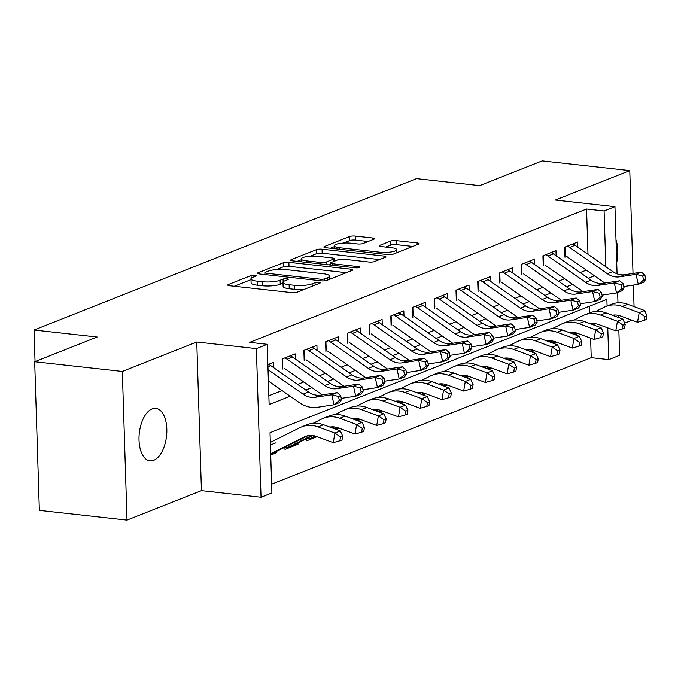 <?xml version="1.0" encoding="UTF-8"?>
<svg xmlns="http://www.w3.org/2000/svg" width="681" height="681" viewBox="0 0 681 681"><rect width="100%" height="100%" fill="white"/><g stroke="black" fill="none" stroke-linecap="round" stroke-linejoin="round"><path stroke-width="1.02" d="M254.941 275.226A2.835 0.647 -1.8 0 0 251.034 275.55L228.373 284.522A4.052 0.919 -1.8 0 0 227.76 285.033A4.052 0.919 -1.8 0 0 229.676 285.748L291.63 292.609A4.052 0.919 -1.8 0 0 297.197 292.149L319.866 283.177A2.835 0.647 -1.8 0 0 320.291 282.819A2.835 0.647 -1.8 0 0 318.946 282.317A2.835 0.647 -1.8 0 0 315.048 282.641L312.111 283.807A12.965 2.937 -1.8 0 1 294.277 285.288L289.11 284.709A12.965 2.937 -1.8 0 1 282.981 282.419A12.965 2.937 -1.8 0 1 284.922 280.793L287.859 279.627A2.835 0.647 -1.8 0 0 288.284 279.27A2.835 0.647 -1.8 0 0 286.939 278.776A2.835 0.647 -1.8 0 0 283.041 279.099L280.104 280.257A12.965 2.937 -1.8 0 1 262.27 281.738L257.103 281.168A12.965 2.937 -1.8 0 1 250.974 278.87A12.965 2.937 -1.8 0 1 252.923 277.244L255.852 276.086A2.835 0.647 -1.8 0 0 256.277 275.728A2.835 0.647 -1.8 0 0 254.941 275.226M152.118 408.889A26.414 13.705 96.3 0 0 139.035 436.615A26.414 13.705 96.3 0 0 150.016 460.858A26.414 13.705 96.3 0 0 153.727 460.313A26.414 13.705 96.3 0 0 166.811 432.588A26.414 13.705 96.3 0 0 155.83 408.353A26.414 13.705 96.3 0 0 152.118 408.889M373.903 239.21A4.052 0.919 -1.8 0 0 374.507 238.699A4.052 0.919 -1.8 0 0 372.592 237.984L355.218 236.06A4.052 0.919 -1.8 0 0 349.642 236.52L324.471 246.479A4.052 0.919 -1.8 0 0 323.858 246.99A4.052 0.919 -1.8 0 0 325.773 247.705L387.727 254.575A4.052 0.919 -1.8 0 0 393.303 254.107L418.474 244.147A4.052 0.919 -1.8 0 0 419.079 243.636A4.052 0.919 -1.8 0 0 417.164 242.921L396.172 240.597A4.052 0.919 -1.8 0 0 390.596 241.057L379.819 245.322A4.052 0.919 -1.8 0 0 379.215 245.832A4.052 0.919 -1.8 0 0 381.13 246.548L391.541 247.697A10.836 2.46 -1.8 0 1 396.665 249.621A10.836 2.46 -1.8 0 1 391.141 251.944A10.836 2.46 -1.8 0 1 380.126 252.217L339.342 247.697A10.836 2.46 -1.8 0 1 334.218 245.781A10.836 2.46 -1.8 0 1 339.751 243.457A10.836 2.46 -1.8 0 1 350.758 243.185L357.559 243.934A4.052 0.919 -1.8 0 0 363.135 243.475L373.903 239.21M587.984 254.268L586.562 209.024L604.09 210.965L614.952 206.666L617.063 273.83M34.68 361.747L122.333 371.46L127.006 520.114L39.353 510.401L34.68 361.747L97.162 337.018L34.05 330.021L416.542 178.626L479.645 185.624L542.127 160.886L629.78 170.599L555.347 200.061L614.952 206.666M127.006 520.114L201.44 490.652L196.766 341.998L122.333 371.46M196.766 341.998L256.371 348.604L267.241 344.305L269.131 404.565L290.183 396.231M586.562 209.024L249.706 342.356L267.241 344.305M288.872 262.313A4.052 0.919 -1.8 0 0 283.296 262.781L258.125 272.74A4.052 0.919 -1.8 0 0 257.52 273.251A4.052 0.919 -1.8 0 0 259.435 273.966L321.381 280.836A4.052 0.919 -1.8 0 0 326.957 280.368L352.128 270.408A4.052 0.919 -1.8 0 0 352.741 269.897A4.052 0.919 -1.8 0 0 350.817 269.182L288.872 262.313L288.999 266.331A4.052 0.919 -1.8 0 0 283.424 266.799L276.409 269.574M291.298 259.614L316.469 249.646A4.052 0.919 -1.8 0 1 322.045 249.186L383.99 256.047A4.052 0.919 -1.8 0 1 385.906 256.771A4.052 0.919 -1.8 0 1 385.301 257.273L374.524 261.538A4.052 0.919 -1.8 0 1 368.949 262.006L343.828 259.223A4.052 0.919 -1.8 0 0 338.253 259.682L331.111 262.508A4.052 0.919 -1.8 0 0 330.498 263.019A4.052 0.919 -1.8 0 0 332.413 263.734L358.572 266.637A2.835 0.647 -1.8 0 1 359.917 267.139A2.835 0.647 -1.8 0 1 358.47 267.744A2.835 0.647 -1.8 0 1 355.584 267.82L292.609 260.84A4.052 0.919 -1.8 0 1 290.693 260.116A4.052 0.919 -1.8 0 1 291.298 259.614L291.332 260.593M634.062 306.629L633.381 285.092M633.015 273.473L629.78 170.599M574.892 334.66L577.871 333.477M553.159 343.258L556.139 342.075M531.427 351.864L534.406 350.681M509.694 360.462L512.674 359.279M487.962 369.068L490.941 367.885M466.23 377.666L469.209 376.482M444.497 386.272L447.477 385.088M422.765 394.869L425.744 393.686M401.032 403.475L404.012 402.292M379.3 412.073L382.279 410.89M357.568 420.679L360.547 419.496M335.835 429.277L338.815 428.094M306.637 438.615L306.705 440.811L317.082 436.7M284.905 447.221L284.973 449.409L298.014 444.25L295.835 444.003M273.609 367.629L273.439 362.454L267.88 364.658M295.341 359.032L295.171 353.856L282.138 359.015L282.453 369.059M317.074 350.426L316.903 345.25L303.871 350.409L304.186 360.453M338.806 341.828L338.636 336.644L325.603 341.811L325.918 351.856M360.53 333.222L360.368 328.046L347.336 333.205L347.65 343.25M382.262 324.624L382.101 319.44L369.068 324.607L369.383 334.652M403.995 316.018L403.833 310.842L390.8 316.001L391.115 326.046M425.727 307.412L425.565 302.236L412.533 307.403L412.848 317.448M447.46 298.814L447.298 293.639L434.265 298.797L434.58 308.842M469.192 290.208L469.03 285.033L455.998 290.2L456.313 300.244M490.924 281.611L490.763 276.435L477.73 281.594L478.045 291.638M512.657 273.004L512.495 267.829L499.454 272.996L499.777 283.041M534.389 264.407L534.227 259.231L521.186 264.39L521.51 274.434M556.122 255.801L555.96 250.625L542.919 255.792L543.242 265.828M268.859 395.789L282.062 390.562M297.64 384.399L303.794 381.964M319.372 375.801L325.527 373.358M341.104 367.195L347.259 364.761M362.837 358.598L368.991 356.154M384.569 349.991L390.724 347.557M406.302 341.394L412.456 338.951M428.034 332.788L434.189 330.353M449.766 324.19L455.921 321.747M471.49 315.584L477.653 313.149M493.223 306.986L499.386 304.543M514.955 298.38L521.118 295.946M536.688 289.783L542.851 287.339M558.42 281.176L564.583 278.742M580.152 272.579L586.315 270.136M564.975 257.231L564.651 247.186L577.692 242.027L577.854 247.203M271.634 484.182L591.227 357.678L590.614 338.176M589.823 312.8L589.61 306.186M270.723 455.053L276.282 452.848L276.239 451.537M275.967 442.803L270.4 445.008M298.014 444.25L297.972 442.939M34.05 330.021L35.046 361.602M624.69 323.117L632.028 320.215M618.833 329.979L619.625 355.32L608.763 359.619L607.767 327.884M591.227 357.678L608.763 359.619M607.077 305.973L606.865 299.359L270.016 432.69L271.906 492.95L261.044 497.258L256.371 348.604M201.44 490.652L261.044 497.258M617.65 292.507L617.973 302.798M618.374 315.354L618.442 317.482M605.843 266.731L604.09 210.965M305.76 390.068L311.915 387.634M327.493 381.471L333.647 379.028M349.225 372.865L355.38 370.43M370.958 364.258L377.112 361.824M392.69 355.661L398.845 353.226M414.414 347.055L420.577 344.62M436.146 338.457L442.31 336.022M457.879 329.851L464.042 327.416M479.611 321.253L485.774 318.81M501.344 312.647L507.507 310.213M523.076 304.049L529.239 301.606M544.809 295.443L550.972 293.009M566.541 286.846L572.704 284.403M588.273 278.24L594.436 275.805M276.282 452.848L274.102 452.61M616.714 262.491A26.414 13.705 96.3 0 0 615.999 239.84M250.974 278.87L251.102 282.887A12.965 2.937 -1.8 0 0 257.231 285.186L257.103 281.168M283.007 283.177L280.231 284.275A12.965 2.937 -1.8 0 1 262.398 285.756L257.231 285.186M282.981 282.419L283.109 286.437A12.965 2.937 -1.8 0 0 289.238 288.727L289.11 284.709M304.211 289.374A12.965 2.937 -1.8 0 1 294.405 289.306L289.238 288.727M251 279.627L234.264 286.258M346.357 272.689L288.999 266.331M264.909 274.128L264.024 274.477M265.292 272.349A2.835 0.647 -1.8 0 0 264.866 272.706A2.835 0.647 -1.8 0 0 266.211 273.209L320.581 279.227A2.835 0.647 -1.8 0 0 324.488 278.904L327.578 277.678A12.965 2.937 -1.8 0 0 329.519 276.052A12.965 2.937 -1.8 0 0 323.39 273.762L286.224 269.642A12.965 2.937 -1.8 0 0 268.382 271.123L265.292 272.349M297.197 261.342L301.249 259.742M310.119 256.226L316.597 253.664L316.469 249.646M379.53 259.563L322.173 253.204A4.052 0.919 -1.8 0 0 316.597 253.664M317.763 256.328A10.836 2.46 -1.8 0 0 306.748 256.601A10.836 2.46 -1.8 0 0 301.223 258.933A10.836 2.46 -1.8 0 0 306.348 260.849L320.717 262.44A4.052 0.919 -1.8 0 0 326.293 261.981L333.435 259.146A4.052 0.919 -1.8 0 0 334.048 258.635A4.052 0.919 -1.8 0 0 332.132 257.92L317.763 256.328M330.54 264.364L329.204 264.892M412.703 246.428L396.299 244.615A4.052 0.919 -1.8 0 0 390.724 245.075L385.718 247.058M368.132 241.491L355.337 240.07A4.052 0.919 -1.8 0 0 349.77 240.538L343.386 243.066M334.252 246.675L330.362 248.216M270.68 453.759L304.441 436.913A20.634 17.008 68.4 0 1 305.548 436.419A20.634 17.008 68.4 0 1 316.418 436.453L333.264 442.667L334.907 433.09L318.061 426.876A30.951 25.512 -111.6 0 0 301.751 426.825A30.951 25.512 -111.6 0 0 300.1 427.566L270.323 442.42M340.526 436.972L339.87 440.803L342.041 439.943L342.696 436.112L340.526 436.972L334.907 433.09L340.338 430.945L323.492 424.723A30.951 25.512 -111.6 0 0 307.182 424.68L301.751 426.825M270.689 454.057L272.8 453.223A14.446 11.9 -111.6 0 0 273.566 452.874L307.991 435.704M340.338 430.945L342.696 436.112M339.87 440.803L333.264 442.667M268.535 364.395A14.446 11.9 68.4 0 1 270.825 365.688L308.536 392.009A20.634 17.008 -111.6 0 0 320.623 395.133L337.197 392.622L331.758 394.767L338.474 396.461L339.376 400.462L341.547 399.602L340.645 395.601L338.474 396.461M268.033 369.689L303.105 394.154A20.634 17.008 -111.6 0 0 315.184 397.278L331.758 394.767L334.013 404.778L317.44 407.289A30.951 25.512 68.4 0 1 299.317 402.607L268.391 381.028M341.547 399.602L339.453 402.624L334.013 404.778L339.376 400.462M340.645 395.601L337.197 392.622M329.859 427.072A20.634 17.008 68.4 0 1 338.151 427.855L354.997 434.069L356.64 424.493L339.793 418.279A30.951 25.512 -111.6 0 0 323.484 418.228A30.951 25.512 -111.6 0 0 321.832 418.96L313.2 423.267M362.258 428.375L361.602 432.205L363.773 431.345L364.429 427.515L362.258 428.375L356.64 424.493L362.071 422.339L345.224 416.125A30.951 25.512 -111.6 0 0 328.914 416.074L323.484 418.228M285.237 447.051L285.254 447.46A14.446 11.9 -111.6 0 0 289.093 446.77L294.532 444.616A14.446 11.9 -111.6 0 0 295.299 444.276L312.783 435.551M289.093 446.77A14.446 11.9 -111.6 0 0 289.868 446.421L311.847 435.457M362.071 422.339L364.429 427.515M361.602 432.205L354.997 434.069M351.592 418.474A20.634 17.008 68.4 0 1 359.883 419.249L376.729 425.463L378.372 415.887L361.526 409.673A30.951 25.512 -111.6 0 0 345.216 409.621A30.951 25.512 -111.6 0 0 343.565 410.362L334.933 414.661M383.99 419.768L383.335 423.599L385.506 422.739L386.161 418.909L383.99 419.768L378.372 415.887L383.803 413.742L366.957 407.519A30.951 25.512 -111.6 0 0 350.647 407.476L345.216 409.621M306.969 438.453L306.986 438.862A14.446 11.9 -111.6 0 0 310.825 438.164A14.446 11.9 -111.6 0 0 311.6 437.823L315.167 436.044M332.388 428.008L334.516 426.953M331.749 427.77L333.579 426.859M383.803 413.742L386.161 418.909M383.335 423.599L376.729 425.463M373.324 409.868A20.634 17.008 68.4 0 1 381.615 410.652L398.462 416.866L400.105 407.289L383.258 401.066A30.951 25.512 -111.6 0 0 366.948 401.024A30.951 25.512 -111.6 0 0 365.297 401.756L356.665 406.063M405.723 411.171L405.067 415.001L407.238 414.142L407.893 410.302L405.723 411.171L400.105 407.289L405.535 405.135L388.689 398.921A30.951 25.512 -111.6 0 0 372.379 398.87L366.948 401.024M354.12 419.411L356.248 418.347M334.328 428.724L336.899 427.438M353.482 419.173L355.312 418.253M405.535 405.135L407.893 410.302M405.067 415.001L398.462 416.866M395.057 401.271A20.634 17.008 68.4 0 1 403.348 402.045L420.194 408.26L421.837 398.683L404.991 392.469A30.951 25.512 -111.6 0 0 388.672 392.418A30.951 25.512 -111.6 0 0 387.029 393.158L378.398 397.457M427.455 402.565L426.8 406.395L428.97 405.535L429.626 401.705L427.455 402.565L421.837 398.683L427.268 396.529L410.422 390.315A30.951 25.512 -111.6 0 0 394.112 390.273L388.672 392.418M375.852 410.805L377.981 409.749M356.061 420.117L358.623 418.841M375.214 410.566L377.044 409.656M427.268 396.529L429.626 401.705M426.8 406.395L420.194 408.26M290.268 355.797A14.446 11.9 68.4 0 1 292.558 357.091L330.268 383.403A20.634 17.008 -111.6 0 0 342.356 386.527L358.93 384.016L353.49 386.17L360.206 387.855L361.109 391.864L363.279 391.005L362.377 386.995L360.206 387.855M284.837 357.942A14.446 11.9 68.4 0 1 287.127 359.236L324.837 385.557A20.634 17.008 -111.6 0 0 336.916 388.681L353.49 386.17L355.746 396.18L341.275 398.368M363.279 391.005L361.185 394.027L355.746 396.18L361.109 391.864M322.36 394.869A30.951 25.512 68.4 0 1 321.049 394.001L284.266 368.336M282.47 358.878L282.734 367.34M362.377 386.995L358.93 384.016M312 347.191A14.446 11.9 68.4 0 1 314.29 348.485L352 374.805A20.634 17.008 -111.6 0 0 364.088 377.929L380.662 375.418L375.222 377.563L381.939 379.257L382.841 383.258L385.012 382.399L384.11 378.398L381.939 379.257M306.569 349.344A14.446 11.9 68.4 0 1 308.859 350.638L346.569 376.951A20.634 17.008 -111.6 0 0 358.649 380.075L375.222 377.563L377.478 387.574L363.007 389.77M385.012 382.399L382.918 385.42L377.478 387.574L382.841 383.258M344.092 386.263A30.951 25.512 68.4 0 1 342.781 385.403L305.999 359.738M304.203 350.281L304.467 358.734M384.11 378.398L380.662 375.418M333.733 338.593A14.446 11.9 68.4 0 1 336.022 339.887L373.733 366.199A20.634 17.008 -111.6 0 0 385.821 369.323L402.394 366.812L396.955 368.966L403.671 370.651L404.574 374.661L406.744 373.792L405.842 369.792L403.671 370.651M328.302 340.738A14.446 11.9 68.4 0 1 330.591 342.032L368.302 368.353A20.634 17.008 -111.6 0 0 380.381 371.477L396.955 368.966L399.211 378.976L384.739 381.164M406.744 373.792L404.65 376.823L399.211 378.976L404.574 374.661M365.825 377.666A30.951 25.512 68.4 0 1 364.514 376.797L327.731 351.132M325.927 341.675L326.199 350.136M405.842 369.792L402.394 366.812M355.465 329.987A14.446 11.9 68.4 0 1 357.755 331.281L395.465 357.602A20.634 17.008 -111.6 0 0 407.553 360.726L424.127 358.215L418.687 360.36L425.404 362.054L426.306 366.055L428.477 365.195L427.574 361.194L425.404 362.054M350.025 332.141A14.446 11.9 68.4 0 1 352.324 333.435L390.034 359.747A20.634 17.008 -111.6 0 0 402.113 362.871L418.687 360.36L420.943 370.37L406.472 372.567M428.477 365.195L426.383 368.217L420.943 370.37L426.306 366.055M387.557 369.059A30.951 25.512 68.4 0 1 386.246 368.2L349.464 342.534M347.659 333.077L347.931 341.53M427.574 361.194L424.127 358.215M416.789 392.665A20.634 17.008 68.4 0 1 425.08 393.448L441.926 399.662L443.569 390.085L426.723 383.863A30.951 25.512 -111.6 0 0 410.405 383.82A30.951 25.512 -111.6 0 0 408.762 384.552L400.13 388.86M449.188 393.959L448.532 397.798L450.703 396.929L451.358 393.099L449.188 393.959L443.569 390.085L449 387.932L432.154 381.718A30.951 25.512 -111.6 0 0 415.844 381.666L410.405 383.82M397.585 402.207L399.713 401.143M377.793 411.52L380.356 410.234M396.946 401.969L398.768 401.049M449 387.932L451.358 393.099M448.532 397.798L441.926 399.662M377.197 321.389A14.446 11.9 68.4 0 1 379.487 322.683L417.198 348.995A20.634 17.008 -111.6 0 0 429.285 352.12L445.859 349.608L440.42 351.762L447.136 353.448L448.038 357.457L450.209 356.589L449.307 352.588L447.136 353.448M371.758 323.535A14.446 11.9 68.4 0 1 374.056 324.828L411.767 351.149A20.634 17.008 -111.6 0 0 423.846 354.273L440.42 351.762L442.676 361.773L428.204 363.96M450.209 356.589L448.115 359.619L442.676 361.773L448.038 357.457M409.29 360.462A30.951 25.512 68.4 0 1 407.979 359.594L371.196 333.928M369.391 324.471L369.664 332.932M449.307 352.588L445.859 349.608M438.521 384.067A20.634 17.008 68.4 0 1 446.813 384.842L463.659 391.056L465.302 381.479L448.456 375.265A30.951 25.512 -111.6 0 0 432.137 375.214A30.951 25.512 -111.6 0 0 430.494 375.955L421.862 380.253M470.92 385.361L470.265 389.191L472.435 388.332L473.091 384.501L470.92 385.361L465.302 381.479L470.733 379.326L453.887 373.111A30.951 25.512 -111.6 0 0 437.577 373.069L432.137 375.214M419.317 393.601L421.445 392.545M399.526 402.914L402.088 401.637M418.679 393.363L420.5 392.452M470.733 379.326L473.091 384.501M470.265 389.191L463.659 391.056M398.93 312.783A14.446 11.9 68.4 0 1 401.22 314.077L438.93 340.398A20.634 17.008 -111.6 0 0 451.018 343.522L467.592 341.011L462.152 343.156L468.868 344.85L469.771 348.851L471.942 347.991L471.039 343.99L468.868 344.85M393.49 314.937A14.446 11.9 68.4 0 1 395.789 316.231L433.499 342.543A20.634 17.008 -111.6 0 0 445.578 345.667L462.152 343.156L464.408 353.167L449.937 355.363M471.942 347.991L469.847 351.013L464.408 353.167L469.771 348.851M431.022 351.856A30.951 25.512 68.4 0 1 429.711 350.996L392.928 325.331M391.124 315.873L391.396 324.326M471.039 343.99L467.592 341.011M460.254 375.461A20.634 17.008 68.4 0 1 468.545 376.235L485.391 382.458L487.034 372.882L470.188 366.659A30.951 25.512 -111.6 0 0 453.869 366.616A30.951 25.512 -111.6 0 0 452.227 367.348L443.595 371.656M492.652 376.755L491.997 380.585L494.168 379.726L494.823 375.895L492.652 376.755L487.034 372.882L492.465 370.728L475.619 364.514A30.951 25.512 -111.6 0 0 459.309 364.463L453.869 366.616M441.05 384.995L443.178 383.939M421.258 394.316L423.82 393.031M440.411 384.765L442.233 383.846M492.465 370.728L494.823 375.895M491.997 380.585L485.391 382.458M420.662 304.186A14.446 11.9 68.4 0 1 422.952 305.48L460.662 331.792A20.634 17.008 -111.6 0 0 472.75 334.916L489.324 332.405L483.885 334.558L490.601 336.244L491.503 340.245L493.674 339.385L492.772 335.384L490.601 336.244M415.223 306.331A14.446 11.9 68.4 0 1 417.521 307.625L455.231 333.945A20.634 17.008 -111.6 0 0 467.311 337.069L483.885 334.558L486.14 344.56L471.669 346.757M493.674 339.385L491.571 342.415L486.14 344.56L491.503 340.245M452.754 343.258A30.951 25.512 68.4 0 1 451.443 342.39L414.661 316.725M412.856 307.267L413.129 315.729M492.772 335.384L489.324 332.405M481.986 366.863A20.634 17.008 68.4 0 1 490.277 367.638L507.124 373.852L508.767 364.275L491.92 358.061A30.951 25.512 -111.6 0 0 475.602 358.01A30.951 25.512 -111.6 0 0 473.959 358.751L465.327 363.05M514.385 368.157L513.729 371.988L515.9 371.128L516.556 367.297L514.385 368.157L508.767 364.275L514.198 362.122L497.351 355.908A30.951 25.512 -111.6 0 0 481.041 355.865L475.602 358.01M462.782 376.397L464.91 375.342M442.99 385.71L445.553 384.433M462.144 376.159L463.965 375.248M514.198 362.122L516.556 367.297M513.729 371.988L507.124 373.852M442.395 295.58A14.446 11.9 68.4 0 1 444.684 296.873L482.395 323.194A20.634 17.008 -111.6 0 0 494.483 326.318L511.056 323.807L505.617 325.952L512.333 327.646L513.236 331.647L515.406 330.787L514.504 326.786L512.333 327.646M436.955 297.733A14.446 11.9 68.4 0 1 439.254 299.027L476.964 325.339A20.634 17.008 -111.6 0 0 489.043 328.463L505.617 325.952L507.873 335.963L493.402 338.159M515.406 330.787L513.304 333.809L507.873 335.963L513.236 331.647M474.487 334.652A30.951 25.512 68.4 0 1 473.176 333.784L436.393 308.118M434.589 298.67L434.861 307.122M514.504 326.786L511.056 323.807M503.719 358.257A20.634 17.008 68.4 0 1 512.01 359.032L528.856 365.254L530.499 355.669L513.653 349.455A30.951 25.512 -111.6 0 0 497.334 349.413A30.951 25.512 -111.6 0 0 495.691 350.145L487.06 354.452M536.117 359.551L535.462 363.382L537.632 362.522L538.288 358.691L536.117 359.551L530.499 355.669L535.93 353.524L519.084 347.31A30.951 25.512 -111.6 0 0 502.774 347.259L497.334 349.413M484.514 367.791L486.643 366.736M464.723 377.112L467.285 375.827M483.876 367.553L485.698 366.642M535.93 353.524L538.288 358.691M535.462 363.382L528.856 365.254M464.127 286.982A14.446 11.9 68.4 0 1 466.417 288.276L504.127 314.588A20.634 17.008 -111.6 0 0 516.215 317.712L532.789 315.201L527.349 317.355L534.066 319.04L534.968 323.041L537.139 322.181L536.236 318.18L534.066 319.04M458.688 289.127A14.446 11.9 68.4 0 1 460.986 290.421L498.688 316.742A20.634 17.008 -111.6 0 0 510.776 319.866L527.349 317.355L529.605 327.357L515.134 329.553M537.139 322.181L535.036 325.212L529.605 327.357L534.968 323.041M496.219 326.054A30.951 25.512 68.4 0 1 494.908 325.186L458.126 299.521M456.321 290.063L456.593 298.525M536.236 318.18L532.789 315.201M525.443 349.659A20.634 17.008 68.4 0 1 533.742 350.434L550.588 356.648L552.231 347.072L535.385 340.858A30.951 25.512 -111.6 0 0 519.067 340.806A30.951 25.512 -111.6 0 0 517.424 341.547L508.792 345.846M557.85 350.953L557.194 354.784L559.365 353.924L560.02 350.094L557.85 350.953L552.231 347.072L557.662 344.918L540.816 338.704A30.951 25.512 -111.6 0 0 524.506 338.653L519.067 340.806M506.247 359.193L508.375 358.138M486.455 368.506L489.018 367.229M505.608 358.955L507.43 358.044M557.662 344.918L560.02 350.094M557.194 354.784L550.588 356.648M485.859 278.376A14.446 11.9 68.4 0 1 488.149 279.67L525.86 305.99A20.634 17.008 -111.6 0 0 537.947 309.114L554.513 306.595L549.082 308.748L555.798 310.442L556.7 314.443L558.871 313.583L557.969 309.583L555.798 310.442M480.42 280.529A14.446 11.9 68.4 0 1 482.718 281.823L520.42 308.135A20.634 17.008 -111.6 0 0 532.508 311.26L549.082 308.748L551.338 318.759L536.866 320.955M558.871 313.583L556.769 316.605L551.338 318.759L556.7 314.443M517.952 317.448A30.951 25.512 68.4 0 1 516.641 316.58L479.858 290.915M478.053 281.466L478.326 289.919M557.969 309.583L554.513 306.595M547.175 341.053A20.634 17.008 68.4 0 1 555.475 341.828L572.321 348.051L573.964 338.466L557.118 332.251A30.951 25.512 -111.6 0 0 540.799 332.209A30.951 25.512 -111.6 0 0 539.156 332.941L530.525 337.248M579.582 342.347L578.927 346.178L581.097 345.318L581.753 341.487L579.582 342.347L573.964 338.466L579.395 336.32L562.549 330.106A30.951 25.512 -111.6 0 0 546.239 330.055L540.799 332.209M527.979 350.587L530.107 349.532M508.188 359.909L510.75 358.623M527.332 350.349L529.163 349.438M579.395 336.32L581.753 341.487M578.927 346.178L572.321 348.051M507.592 269.778A14.446 11.9 68.4 0 1 509.882 271.072L547.592 297.384A20.634 17.008 -111.6 0 0 559.68 300.508L576.245 297.997L570.814 300.151L577.531 301.836L578.433 305.837L580.604 304.977L579.701 300.976L577.531 301.836M502.152 271.923A14.446 11.9 68.4 0 1 504.451 273.217L542.153 299.538A20.634 17.008 -111.6 0 0 554.24 302.662L570.814 300.151L573.07 310.153L558.599 312.349M580.604 304.977L578.501 308.008L573.07 310.153L578.433 305.837M539.684 308.851A30.951 25.512 68.4 0 1 538.365 307.982L501.591 282.317M499.786 272.86L500.058 281.321M579.701 300.976L576.245 297.997M568.907 332.456A20.634 17.008 68.4 0 1 577.207 333.23L594.053 339.444L595.696 329.868L578.85 323.654A30.951 25.512 -111.6 0 0 562.532 323.603A30.951 25.512 -111.6 0 0 560.889 324.343L552.257 328.642M601.314 333.75L600.659 337.58L602.83 336.72L603.485 332.89L601.314 333.75L595.696 329.868L601.127 327.714L584.281 321.5A30.951 25.512 -111.6 0 0 567.971 321.449L562.532 323.603M549.712 341.99L551.84 340.934M529.92 351.302L532.482 350.025M549.065 341.751L550.895 340.84M601.127 327.714L603.485 332.89M600.659 337.58L594.053 339.444M529.324 261.172A14.446 11.9 68.4 0 1 531.614 262.466L569.325 288.787A20.634 17.008 -111.6 0 0 581.412 291.911L597.978 289.391L592.547 291.545L599.263 293.239L600.165 297.239L602.336 296.38L601.434 292.37L599.263 293.239M523.885 263.326A14.446 11.9 68.4 0 1 526.183 264.62L563.885 290.932A20.634 17.008 -111.6 0 0 575.973 294.056L592.547 291.545L594.802 301.555L580.331 303.752M602.336 296.38L600.233 299.402L594.802 301.555L600.165 297.239M561.416 300.244A30.951 25.512 68.4 0 1 560.097 299.376L523.323 273.711M521.518 264.262L521.791 272.715M601.434 292.37L597.978 289.391M590.64 323.85A20.634 17.008 68.4 0 1 598.939 324.624L615.786 330.838L617.429 321.262L600.582 315.048A30.951 25.512 -111.6 0 0 584.264 315.005A30.951 25.512 -111.6 0 0 582.621 315.737L573.989 320.044M623.047 325.143L622.391 328.974L624.562 328.114L625.218 324.284L623.047 325.143L617.429 321.262L622.86 319.117L606.013 312.902A30.951 25.512 -111.6 0 0 589.703 312.851L584.264 315.005M571.444 333.384L573.572 332.328M551.653 342.705L554.215 341.419M570.797 333.145L572.627 332.234M622.86 319.117L625.218 324.284M622.391 328.974L615.786 330.838M551.057 252.574A14.446 11.9 68.4 0 1 553.347 253.868L591.057 280.18A20.634 17.008 -111.6 0 0 603.145 283.305L619.71 280.793L614.279 282.947L620.995 284.632L621.898 288.633L624.068 287.774L623.166 283.773L620.995 284.632M545.617 254.72A14.446 11.9 68.4 0 1 547.916 256.013L585.617 282.334A20.634 17.008 -111.6 0 0 597.705 285.458L614.279 282.947L616.535 292.949L602.064 295.145M624.068 287.774L621.966 290.804L616.535 292.949L621.898 288.633M583.149 291.647A30.951 25.512 68.4 0 1 581.829 290.778L545.055 265.113M543.251 255.656L543.523 264.117M623.166 283.773L619.71 280.793M612.372 315.243A20.634 17.008 68.4 0 1 620.672 316.027L637.518 322.241L639.161 312.664L622.315 306.45A30.951 25.512 -111.6 0 0 605.996 306.399A30.951 25.512 -111.6 0 0 604.353 307.14L595.722 311.438M644.779 316.546L644.124 320.376L646.295 319.517L646.95 315.686L644.779 316.546L639.161 312.664L644.592 310.51L627.746 304.296A30.951 25.512 -111.6 0 0 611.436 304.245L605.996 306.399M593.177 324.786L595.305 323.722M573.385 334.099L575.947 332.822M592.53 324.548L594.36 323.637M644.592 310.51L646.95 315.686M644.124 320.376L637.518 322.241M572.789 243.968A14.446 11.9 68.4 0 1 575.079 245.262L612.789 271.574A20.634 17.008 -111.6 0 0 624.877 274.707L641.442 272.187L636.011 274.341L642.728 276.035L643.63 280.036L645.801 279.176L644.898 275.167L642.728 276.035M567.35 246.122A14.446 11.9 68.4 0 1 569.648 247.416L607.35 273.728A20.634 17.008 -111.6 0 0 619.438 276.852L636.011 274.341L638.267 284.352L623.796 286.548M645.801 279.176L643.698 282.198L638.267 284.352L643.63 280.036M604.881 283.041A30.951 25.512 68.4 0 1 603.562 282.172L566.788 256.507M564.983 247.058L565.256 255.511M644.898 275.167L641.442 272.187M251.127 278.401L251.034 275.55M315.124 285.05L315.048 282.641M283.134 281.951L283.041 279.099M262.398 285.756L262.27 281.738M280.231 284.275L280.104 280.257M294.405 289.306L294.277 285.288M312.187 286.216L312.111 283.807M228.399 285.501L228.373 284.522M350.877 270.902L350.817 269.182M258.159 273.719L258.125 272.74M283.424 266.799L283.296 262.781M266.254 274.724L266.211 273.209M320.632 280.751L320.581 279.227M324.548 280.844L324.488 278.904M327.655 280.095L327.578 277.678M322.173 253.204L322.045 249.186M384.05 257.776L383.99 256.047M332.464 265.258L332.413 263.734M358.606 267.718L358.572 266.637M306.399 262.364L306.348 260.849M320.768 263.956L320.717 262.44M326.369 264.577L326.293 261.981M333.511 261.555L333.435 259.146M339.393 249.22L339.342 247.697M380.177 253.732L380.126 252.217M379.853 246.301L379.819 245.322M390.724 245.075L390.596 241.057M396.299 244.615L396.172 240.597M417.215 244.641L417.164 242.921M324.496 247.458L324.471 246.479M349.77 240.538L349.642 236.52M355.337 240.07L355.218 236.06M372.652 239.703L372.592 237.984M304.441 436.913L306.68 436.027M318.061 426.876L323.492 424.723M270.689 454.014L273.566 452.874M308.536 392.009L303.105 394.154M320.623 395.133L315.184 397.278M270.825 365.688L267.948 366.829M339.793 418.279L345.224 416.125M289.868 446.421L295.299 444.276M361.526 409.673L366.957 407.519M311.6 437.823L315.686 436.206M383.258 401.066L388.689 398.921M334.465 428.775L337.418 427.6M404.991 392.469L410.422 390.315M356.197 420.168L359.151 419.002M330.268 383.403L324.837 385.557M342.356 386.527L336.916 388.681M292.558 357.091L287.127 359.236M352 374.805L346.569 376.951M364.088 377.929L358.649 380.075M314.29 348.485L308.859 350.638M373.733 366.199L368.302 368.353M385.821 369.323L380.381 371.477M336.022 339.887L330.591 342.032M395.465 357.602L390.034 359.747M407.553 360.726L402.113 362.871M357.755 331.281L352.324 333.435M426.723 383.863L432.154 381.718M377.921 411.571L380.883 410.396M417.198 348.995L411.767 351.149M429.285 352.12L423.846 354.273M379.487 322.683L374.056 324.828M448.456 375.265L453.887 373.111M399.653 402.965L402.616 401.799M438.93 340.398L433.499 342.543M451.018 343.522L445.578 345.667M401.22 314.077L395.789 316.231M470.188 366.659L475.619 364.514M421.386 394.367L424.348 393.192M460.662 331.792L455.231 333.945M472.75 334.916L467.311 337.069M422.952 305.48L417.521 307.625M491.92 358.061L497.351 355.908M443.118 385.761L446.081 384.586M482.395 323.194L476.964 325.339M494.483 326.318L489.043 328.463M444.684 296.873L439.254 299.027M513.653 349.455L519.084 347.31M464.851 377.163L467.813 375.989M504.127 314.588L498.688 316.742M516.215 317.712L510.776 319.866M466.417 288.276L460.986 290.421M535.385 340.858L540.816 338.704M486.583 368.557L489.545 367.382M525.86 305.99L520.42 308.135M537.947 309.114L532.508 311.26M488.149 279.67L482.718 281.823M557.118 332.251L562.549 330.106M508.315 359.96L511.278 358.785M547.592 297.384L542.153 299.538M559.68 300.508L554.24 302.662M509.882 271.072L504.451 273.217M578.85 323.654L584.281 321.5M530.048 351.353L533.01 350.179M569.325 288.787L563.885 290.932M581.412 291.911L575.973 294.056M531.614 262.466L526.183 264.62M600.582 315.048L606.013 312.902M551.78 342.756L554.743 341.581M591.057 280.18L585.617 282.334M603.145 283.305L597.705 285.458M553.347 253.868L547.916 256.013M622.315 306.45L627.746 304.296M573.513 334.15L576.475 332.975M612.789 271.574L607.35 273.728M624.877 274.707L619.438 276.852M575.079 245.262L569.648 247.416M264.926 274.579L264.866 272.706M329.63 279.312L329.519 276.052M330.566 265.045L330.498 263.019M301.317 261.802L301.223 258.933M334.124 261.317L334.048 258.635M334.311 248.65L334.218 245.781M396.768 252.736L396.665 249.621M310.825 438.164L315.746 436.223M334.507 428.792L337.478 427.617M356.24 420.186L359.21 419.019M377.972 411.588L380.943 410.413M399.704 402.982L402.675 401.816M421.437 394.384L424.408 393.209M443.169 385.778L446.14 384.612M464.902 377.18L467.873 376.006M486.634 368.574L489.605 367.399M508.367 359.977L511.337 358.802M530.099 351.37L533.07 350.196M551.831 342.773L554.802 341.598M573.564 334.167L576.535 332.992"/></g></svg>
